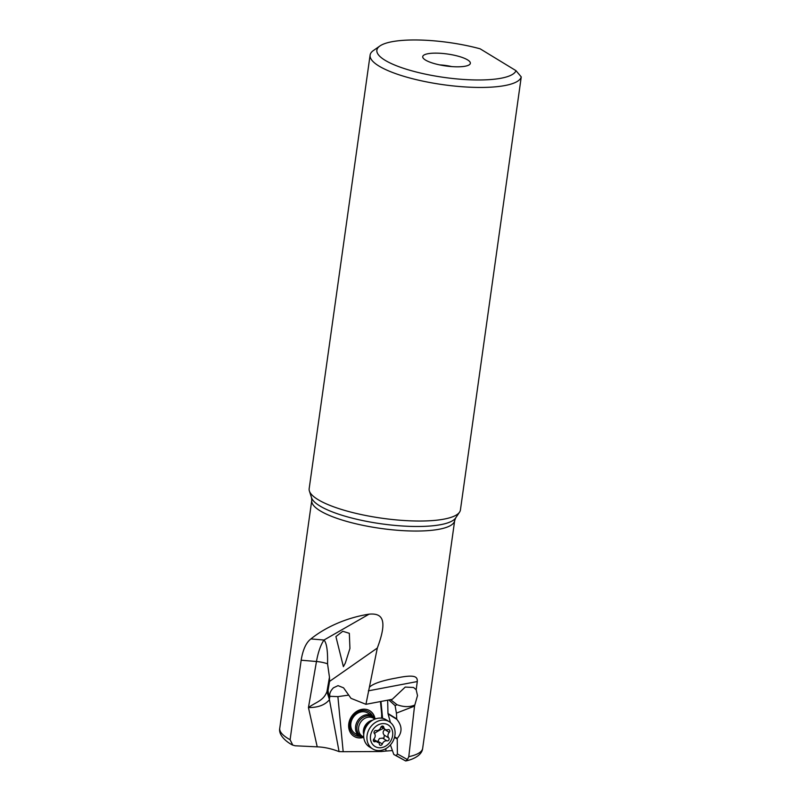 <?xml version="1.0" encoding="UTF-8"?>
<svg xmlns="http://www.w3.org/2000/svg" width="801" height="801" viewBox="0 0 801 801"><rect width="100%" height="100%" fill="white"/><g stroke="black" fill="none" stroke-linecap="round" stroke-linejoin="round"><path stroke-width="1.2" d="M413.466 687.478L405.236 687.078L392.26 699.313L365.937 704.309L350.998 698.342L343.559 687.829L338.032 685.646L333.406 687.829C330.412 690.973 329.251 693.796 329.922 696.299L337.892 696.63L348.715 695.118M388.835 699.964L395.093 705.621L396.415 713.12L414.528 706.102L408.79 756.685L407.419 759.558L405.646 760.95L393.802 754.472L390.417 744.94M393.802 754.472L396.285 755.693L397.376 753.921L397.226 738.422C402.422 732.314 402.272 725.936 396.775 719.298L396.415 713.12M390.427 722.502L387.974 713.481L396.545 718.767M395.093 705.621L397.036 704.72L390.538 699.633M387.664 700.184L387.974 713.481M380.465 701.546L381.656 713.951L382.147 713.741L380.966 701.456M381.436 750.327L381.426 751.528L386.032 751.038L385.772 748.705M382.608 718.357L382.147 713.741M381.626 718.187L381.656 713.951M386.032 751.038L392.25 750.587M511.719 144.991L521.251 76.906L515.994 70.668L480.129 48.811A70.358 17.622 8 0 0 379.864 46.007L373.356 50.573A76.375 19.124 8 0 0 370.102 55.109L309.166 488.68A76.375 19.124 8 0 0 309.396 491.043A76.375 19.124 8 0 0 420.425 521.03A76.375 19.124 8 0 0 459.554 512.149A76.375 19.124 8 0 0 460.425 509.947L469.266 447.038M370.102 55.109A76.375 19.124 8 0 0 405.666 76.846A76.375 19.124 8 0 0 481.361 87.449A76.375 19.124 -172 0 0 521.251 76.906M504.35 197.386L469.286 446.958M379.864 46.007A70.358 17.622 8 0 0 433.221 75.674A70.358 17.622 8 0 0 515.994 70.668M467.574 59.875A24.06 6.028 8 0 0 439.439 53.236A24.06 6.028 8 0 0 422.858 57.552A24.06 6.028 8 0 0 425.511 60.065A24.06 6.028 8 0 0 450.162 66.463A24.06 6.028 8 0 0 469.967 64.17A24.06 6.028 8 0 0 467.574 59.875M451.724 66.593A18.043 4.516 8 0 0 439.739 64.901M374.908 718.207A15.039 12.576 121.7 0 0 369.832 710.767A15.039 12.576 121.7 0 0 356.395 711.588A15.039 12.576 121.7 0 0 354.042 736.359A15.039 12.576 121.7 0 0 362.973 737.561M369.692 710.687A15.039 12.576 -58.3 0 1 374.568 717.766M362.422 737.451A15.039 12.576 -58.3 0 1 353.902 736.269M372.385 715.874A13.527 11.314 121.7 0 0 363.504 710.437A13.527 11.314 121.7 0 0 349.837 723.413A13.527 11.314 121.7 0 0 359.749 736.349M372.455 715.924L367.719 713A12.025 10.063 121.7 0 0 363.043 711.719A12.025 10.063 121.7 0 0 351.579 720.54A12.025 10.063 121.7 0 0 355.083 733.466L359.829 736.399A12.025 10.063 -58.3 0 1 361.712 716.585A12.025 10.063 -58.3 0 1 372.455 715.924A12.025 10.063 -58.3 0 1 375.369 718.908M290.102 739.734L292.765 745.1L295.128 745.781L317.216 746.842C324.265 747.103 331.544 748.695 339.073 751.618L329.391 699.423L326.948 691.623L329.461 677.205L327.549 663.809C327.859 650.933 326.678 643.003 323.994 640.029A36.085 12.335 94.8 0 0 316.475 661.506L301.156 660.214L290.102 739.734A72.17 18.073 8 0 1 279.749 728.259C278.097 736.129 288.821 743.368 292.755 745.13M349.336 633.321L349.937 648.44L345.311 663.118L343.389 666.652L335.909 636.585L342.788 631.278L349.336 633.321M329.431 699.684C325.046 705.01 318.047 707.643 308.445 707.563C316.175 701.926 323.494 700.855 326.948 691.623L328.01 690.532L329.561 681.411L329.461 677.205M329.391 699.423L328.01 690.532M301.156 660.214C302.918 649.561 306.172 642.462 310.918 638.928C324.715 627.684 346.002 617.721 369.081 614.167C381.747 613.035 388.305 618.773 377.311 648.049L329.561 681.411M339.073 751.618L343.178 751.708L337.892 696.63M329.341 699.133L329.922 696.299M381.426 751.528L343.178 751.708M397.036 704.72C403.774 707.143 409.701 707.243 414.818 705.02L417.501 695.608L416.19 689.741L413.747 687.638M414.528 706.102L414.818 705.02M365.937 704.309L377.311 648.049M369.782 686.878C373.636 683.453 382.447 680.51 396.225 678.047C415.569 674.082 417.491 676.855 417.291 681.551L416.19 689.741M383.599 728.409A20.165 9.672 -24.8 0 0 376.11 732.304A20.165 9.672 -24.8 0 0 376.049 732.344A20.165 9.672 -24.8 0 0 374.427 733.486M385.091 729.331L384.77 729.581C382.768 731.263 382.598 733.135 384.29 735.178L383.969 737.981L379.414 738.472L377.271 742.407M373.877 739.013A1.752 1.472 121.7 0 0 375.128 741.706A4.165 3.484 -58.3 0 1 377.912 741.946A4.165 3.484 -58.3 0 1 379.354 744.189A1.752 1.472 121.7 0 0 382.337 743.979A4.165 3.484 -58.3 0 1 384.25 741.456A4.165 3.484 -58.3 0 1 387.043 740.855A1.752 1.472 121.7 0 0 388.775 737.951A4.165 3.484 -58.3 0 1 389.266 732.354A1.752 1.472 121.7 0 0 388.014 729.651A4.165 3.484 -58.3 0 1 385.231 729.421A4.165 3.484 -58.3 0 1 383.789 727.178A1.752 1.472 121.7 0 0 380.805 727.388A4.165 3.484 -58.3 0 1 378.903 729.901A4.165 3.484 -58.3 0 1 376.1 730.502A1.752 1.472 121.7 0 0 374.367 733.416A4.165 3.484 -58.3 0 1 373.877 739.013M389.376 721.771L386.152 719.779A15.94 13.327 121.7 0 0 371.914 720.65A15.94 13.327 121.7 0 0 371.754 720.76A15.94 13.327 121.7 0 0 363.834 733.596A15.94 13.327 121.7 0 0 369.421 746.902L372.645 748.895A15.94 13.327 -58.3 0 1 368.2 743.809A15.94 13.327 -58.3 0 1 375.138 722.642A15.94 13.327 -58.3 0 1 389.376 721.771A15.94 13.327 -58.3 0 1 393.822 726.857A15.94 13.327 -58.3 0 1 386.883 748.024A15.94 13.327 -58.3 0 1 372.645 748.895M376.921 725.626A12.636 10.563 -58.3 0 1 391.729 728.96A12.636 10.563 -58.3 0 1 386.232 745.741A12.636 10.563 -58.3 0 1 371.414 742.397A12.636 10.563 -58.3 0 1 376.921 725.626M363.804 737.661A12.025 10.063 -58.3 0 1 359.829 736.399M397.026 738.933L394.503 737.381M397.226 738.422L394.643 736.83M396.775 719.298L388.105 713.941M455.649 517.967L454.688 520.57A72.17 18.073 -172 0 1 416.961 531.043A72.17 18.073 -172 0 1 416.88 531.043A72.17 18.073 -172 0 1 345.361 521.01A72.17 18.073 -172 0 1 311.759 500.485L311.549 497.721A73.291 18.353 8 0 0 311.549 497.721A73.291 18.353 8 0 0 418.092 526.487A73.291 18.353 8 0 0 418.172 526.487A73.291 18.353 8 0 0 455.649 517.967L459.554 512.149M327.549 663.809A12.025 2.844 9.9 0 0 316.475 661.506L308.445 707.563L317.216 746.842M369.081 614.167L323.994 640.029L310.918 638.928M408.79 756.685A72.17 18.073 8 0 0 422.668 748.344C421.947 756.474 409.942 760.269 405.636 760.95L396.285 755.693M407.419 759.558L397.376 753.921M417.291 681.551L368.36 690.842M375.128 741.706L373.336 740.605M382.337 743.979L377.842 741.205M387.043 740.855L382.558 738.091M388.775 737.951L384.29 735.178M389.266 732.354L384.77 729.581M383.789 727.178L382.067 726.106M371.754 720.76L369.912 722.011A11.394 9.522 121.7 0 0 369.802 722.081L369.802 722.081A11.394 9.522 121.7 0 0 364.145 731.253L364.145 731.253A11.394 9.522 121.7 0 0 364.135 731.263L363.834 733.596M363.734 734.587A10.583 8.851 -58.3 0 1 368.81 721.781A10.583 8.851 -58.3 0 1 372.595 720.219M363.754 737.19A11.224 9.392 -58.3 0 1 356.876 728.93A11.224 9.392 -58.3 0 1 362.573 717.666A11.224 9.392 -58.3 0 1 362.653 717.616A11.224 9.392 -58.3 0 1 374.928 719.078M374.868 719.108L373.466 718.247A10.583 8.851 121.7 0 0 364.014 718.817A10.583 8.851 121.7 0 0 363.944 718.867A10.583 8.851 121.7 0 0 362.352 736.259L363.744 737.12M311.549 497.721L309.396 491.043M511.729 144.911L504.32 197.657M311.759 500.485L279.749 728.259M454.688 520.57L422.668 748.344M373.646 739.313L377.912 741.946M381.076 726.847L385.231 729.421"/></g></svg>
